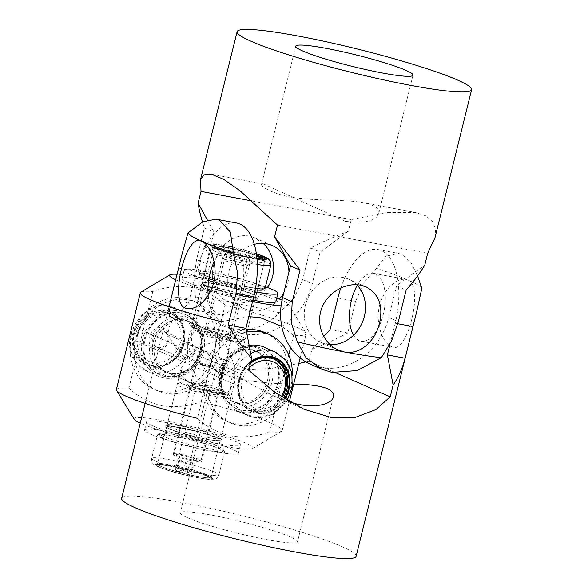 <?xml version="1.0" encoding="UTF-8"?>
<svg xmlns="http://www.w3.org/2000/svg" width="588" height="588" viewBox="0 0 588 588"><rect width="100%" height="100%" fill="white"/><g stroke="black" fill="none" stroke-linecap="round" stroke-linejoin="round"><path stroke-width="0.44" stroke-dasharray="2.94 2.21" d="M203.529 351.58A31.061 26.813 113.8 0 0 184.426 316.601A31.061 26.813 113.8 0 0 150.469 341.621A31.061 26.813 113.8 0 0 169.579 376.599A31.061 26.813 113.8 0 0 203.529 351.58M155.012 342.877A27.607 23.836 -66.2 0 1 189.726 322.04A27.607 23.836 -66.2 0 1 202.176 351.727A27.607 23.836 -66.2 0 1 167.462 372.564A27.607 23.836 -66.2 0 1 155.012 342.877M218.986 371.807A31.061 26.813 -66.2 0 1 252.936 346.788A31.061 26.813 -66.2 0 1 272.046 381.766A31.061 26.813 -66.2 0 1 238.089 406.778A31.061 26.813 -66.2 0 1 218.986 371.807M267.503 380.51A27.607 23.836 113.8 0 0 255.052 350.815A27.607 23.836 113.8 0 0 220.338 371.653A27.607 23.836 113.8 0 0 232.789 401.347A27.607 23.836 113.8 0 0 267.503 380.51M205.109 329.412L209.894 330.926L225.858 345.024L234.84 366.118L241.337 355.071L240.683 347.089L234.884 341.929L230.599 340.643C219.802 337.512 196.194 346.655 187.675 357.269L187.741 341.804L194.444 331.316L205.109 329.412M243.329 296.345A31.061 3.094 -166.1 0 1 198.92 282.909A31.061 3.094 -166.1 0 1 214.649 283.71A31.061 3.094 -166.1 0 1 246.027 291.567A31.061 3.094 -166.1 0 1 258.911 297.756A31.061 3.094 -166.1 0 1 243.329 296.345M215.421 287.745A27.607 2.756 13.9 0 0 201.368 286.731A27.607 2.756 13.9 0 0 201.434 287.032A27.607 2.756 13.9 0 0 240.911 298.976A27.607 2.756 13.9 0 0 254.766 300.233A27.607 2.756 13.9 0 0 254.964 299.998A27.607 2.756 13.9 0 0 215.421 287.745M179.979 427.388A29.334 2.925 13.9 0 0 165.265 426.057A29.334 2.925 13.9 0 0 177.436 431.901A29.334 2.925 13.9 0 0 207.064 439.324A29.334 2.925 13.9 0 0 221.926 440.081A29.334 2.925 13.9 0 0 179.979 427.388M206.682 437.303A27.607 2.756 -166.1 0 1 167.139 425.058A27.607 2.756 -166.1 0 1 167.337 424.823A27.607 2.756 -166.1 0 1 181.185 426.072A27.607 2.756 -166.1 0 1 220.662 438.016A27.607 2.756 -166.1 0 1 220.735 438.317A27.607 2.756 -166.1 0 1 206.682 437.303M134.218 419.31A61.255 6.108 -166.1 0 1 165.243 420.898A61.255 6.108 -166.1 0 1 227.115 436.392A61.255 6.108 -166.1 0 1 252.539 448.593A61.255 6.108 -166.1 0 1 221.801 445.814A61.255 6.108 -166.1 0 1 140.253 423.11M248.797 316.631L221.331 321.673L197.414 418.333C207.057 427.248 218.214 433.121 230.871 435.943C243.755 437.913 256.691 436.561 269.694 431.901A85.407 8.519 13.9 0 0 281.579 431.269A85.407 8.519 13.9 0 0 282.203 430.541A85.407 8.519 13.9 0 0 201.184 401.714C188.182 406.381 175.239 407.727 162.362 405.764C149.697 402.942 138.547 397.069 128.897 388.146A85.407 8.519 13.9 0 0 116.387 389.506M281.101 305.826A61.255 6.108 13.9 0 0 288.296 304.077A61.255 6.108 13.9 0 0 282.034 300.174M276.794 297.991A61.255 6.108 13.9 0 0 200.714 277.573A61.255 6.108 13.9 0 0 177.091 274.251M140.929 292.118A85.407 8.519 -166.1 0 1 152.821 291.486C165.831 286.819 178.767 285.474 191.644 287.436C204.308 290.266 215.465 296.139 225.101 305.054A85.407 8.519 -166.1 0 1 305.914 332.948A85.407 8.519 -166.1 0 1 306.127 333.881A85.407 8.519 -166.1 0 1 293.618 335.233L281.762 326.347M191.909 382.744L187.631 381.45L181.832 376.298L181.178 368.316L187.675 357.269L196.649 378.356L212.621 392.461L217.406 393.975L228.071 392.071L234.774 381.575L234.84 366.118C226.321 376.732 202.713 385.875 191.909 382.744M152.821 291.486L128.897 388.146M293.618 335.233L290.56 347.581M288.737 354.954L269.694 431.901M201.184 401.714L225.101 305.054M175.724 279.785A61.255 6.108 13.9 0 0 207.946 290.759M210.386 291.45A61.255 6.108 13.9 0 0 252.524 301.57M187.638 468.695A27.607 2.756 13.9 0 0 157.687 463.822A27.607 2.756 13.9 0 0 157.488 464.057A27.607 2.756 13.9 0 0 175.099 471.098L181.178 471.958L186.918 474.156A27.607 2.756 13.9 0 0 211.085 477.316A27.607 2.756 13.9 0 0 211.011 477.015A27.607 2.756 13.9 0 0 187.638 468.695M189.16 457.126A14.663 1.463 13.9 0 0 173.247 454.539A14.663 1.463 13.9 0 0 173.137 454.664A14.663 1.463 13.9 0 0 185.595 459.243A14.663 1.463 13.9 0 0 201.611 461.712A14.663 1.463 13.9 0 0 201.574 461.551A14.663 1.463 13.9 0 0 189.16 457.126M202.537 389.616A17.427 1.735 -166.1 0 1 187.785 384.361A17.427 1.735 -166.1 0 1 206.778 387.102A17.427 1.735 -166.1 0 1 221.448 392.688A17.427 1.735 -166.1 0 1 202.537 389.616M205.778 389.969A14.663 1.463 13.9 0 0 189.762 387.499A14.663 1.463 13.9 0 0 189.799 387.661A14.663 1.463 13.9 0 0 202.213 392.078A14.663 1.463 13.9 0 0 218.126 394.673A14.663 1.463 13.9 0 0 218.236 394.548A14.663 1.463 13.9 0 0 205.778 389.969M201.64 390.153A24.843 2.477 13.9 0 0 228.717 394.056A24.843 2.477 13.9 0 0 207.682 386.566A24.843 2.477 13.9 0 0 180.722 382.178A24.843 2.477 13.9 0 0 201.64 390.153M206.638 394.489L200.89 392.299L194.812 391.439A27.607 2.756 -166.1 0 1 177.201 384.39A27.607 2.756 -166.1 0 1 177.4 384.155A27.607 2.756 -166.1 0 1 207.358 389.035A27.607 2.756 -166.1 0 1 230.731 397.356A27.607 2.756 -166.1 0 1 230.797 397.657A27.607 2.756 -166.1 0 1 206.638 394.489L186.918 474.156M175.099 471.098L194.812 391.439M216.377 371.344L215.215 370.977L211.335 363.215C212.966 359.349 215.745 357.614 219.677 358.011L220.779 358.349L223.124 365.435C222.058 369.543 219.809 371.52 216.377 371.344M215.318 364.972A6.902 5.961 113.8 0 0 218.435 372.395A6.902 5.961 113.8 0 0 227.108 367.184A6.902 5.961 113.8 0 0 223.999 359.76A6.902 5.961 113.8 0 0 215.318 364.972M223.602 366.927A0.926 0.801 -66.2 0 1 222.021 366.633A0.926 0.801 -66.2 0 1 223.602 366.927M202.838 365.376C206.778 365.765 209.563 364.031 211.18 360.165L207.299 352.403L206.138 352.043C202.698 351.874 200.449 353.844 199.383 357.952L201.735 365.038L202.838 365.376M211.085 332.044L216.105 333.661L226.483 339.805L231.349 341.554L228.673 339.195L224.631 338.012L209.732 337.475L202.875 334.506L211.085 332.044M211.43 391.343L219.64 388.881L212.782 385.912L197.884 385.375L193.842 384.185L191.166 381.832L196.024 383.567L206.41 389.726L211.43 391.343M149.352 336.88A11.385 9.834 113.8 0 0 156.357 349.706A11.385 9.834 113.8 0 0 168.807 340.533A11.385 9.834 113.8 0 0 161.796 327.707A11.385 9.834 113.8 0 0 149.352 336.88M167.72 340.65A8.629 7.446 -66.2 0 1 156.871 347.163A8.629 7.446 -66.2 0 1 152.983 337.88A8.629 7.446 -66.2 0 1 163.832 331.367A8.629 7.446 -66.2 0 1 167.72 340.65M179.59 349.603A8.629 7.446 113.8 0 0 183.478 358.886A8.629 7.446 113.8 0 0 194.327 352.374A8.629 7.446 113.8 0 0 190.439 343.091A8.629 7.446 113.8 0 0 179.59 349.603M181.861 350.235A6.902 5.961 113.8 0 0 184.97 357.658A6.902 5.961 113.8 0 0 193.65 352.447A6.902 5.961 113.8 0 0 190.541 345.024A6.902 5.961 113.8 0 0 181.861 350.235M137.849 334.719A24.843 21.455 -66.2 0 1 165.015 314.705A24.843 21.455 -66.2 0 1 180.303 342.686A24.843 21.455 -66.2 0 1 153.137 362.7A24.843 21.455 -66.2 0 1 137.849 334.719M138.827 329.023L135.894 340.878A27.607 23.836 113.8 0 0 149.22 364.531A27.607 23.836 113.8 0 0 183.934 343.693A27.607 23.836 113.8 0 0 171.483 313.999A27.607 23.836 113.8 0 0 138.827 329.023L240.639 373.88A27.607 23.836 -66.2 0 1 273.295 358.856A27.607 23.836 -66.2 0 1 273.905 359.136M249.356 367.757A24.843 21.455 113.8 0 0 242.212 380.693A24.843 21.455 113.8 0 0 253.84 407.594A24.843 21.455 113.8 0 0 281.27 396.76M282.115 397.312A27.607 23.836 -66.2 0 1 251.032 409.38A27.607 23.836 -66.2 0 1 237.706 385.728L240.639 373.88M237.706 385.728L135.894 340.878M232.26 338.225A15.185 1.514 13.9 0 0 217.2 333.308A15.185 1.514 13.9 0 0 203.227 331.25A15.185 1.514 13.9 0 0 203.448 331.83A15.185 1.514 13.9 0 0 219.986 337.093A15.185 1.514 13.9 0 0 232.554 338.512A15.185 1.514 13.9 0 0 232.26 338.225M207.549 329.221A11.731 1.169 -166.1 0 1 207.292 328.876A11.731 1.169 -166.1 0 1 207.38 328.773A11.731 1.169 -166.1 0 1 218.177 330.368A11.731 1.169 -166.1 0 1 229.812 334.168A11.731 1.169 -166.1 0 1 230.04 334.388A11.731 1.169 -166.1 0 1 230.07 334.513A11.731 1.169 -166.1 0 1 219.758 333.161A11.731 1.169 -166.1 0 1 207.549 329.221M256.927 258.389A22.087 2.205 -166.1 0 1 235.053 254.163A22.087 2.205 -166.1 0 1 217.273 248.048A22.087 2.205 -166.1 0 1 216.847 247.636A22.087 2.205 -166.1 0 1 231.782 248.959A22.087 2.205 -166.1 0 1 256.684 256.059M246.886 265.166A11.731 1.169 13.9 0 0 234.678 261.234A11.731 1.169 13.9 0 0 224.366 259.881A11.731 1.169 13.9 0 0 224.395 260.006A11.731 1.169 13.9 0 0 224.623 260.227A11.731 1.169 13.9 0 0 236.258 264.027A11.731 1.169 13.9 0 0 247.063 265.614A11.731 1.169 13.9 0 0 247.144 265.519A11.731 1.169 13.9 0 0 246.886 265.166M256.618 255.552A24.843 2.477 13.9 0 0 231.341 248.57A24.843 2.477 13.9 0 0 214.289 246.519A24.843 2.477 13.9 0 0 214.657 247.467A24.843 2.477 13.9 0 0 238.331 255.273A24.843 2.477 13.9 0 0 261.851 259.007M213.297 250.628L212.194 249.033L210.761 248.775A27.607 2.756 -166.1 0 1 210.769 248.731A27.607 2.756 -166.1 0 1 210.974 248.496A27.607 2.756 -166.1 0 1 236.376 252.245A27.607 2.756 -166.1 0 1 263.762 261.175A27.607 2.756 -166.1 0 1 264.299 261.697A27.607 2.756 -166.1 0 1 264.372 261.998A27.607 2.756 -166.1 0 1 243.072 259.484A27.607 2.756 -166.1 0 1 213.297 250.628L194.238 327.619A27.607 2.756 13.9 0 0 222.698 336.182A27.607 2.756 13.9 0 0 245.115 339.225A27.607 2.756 13.9 0 0 245.314 338.989A27.607 2.756 13.9 0 0 244.711 338.173A27.607 2.756 13.9 0 0 215.98 328.92A27.607 2.756 13.9 0 0 191.717 325.73A27.607 2.756 13.9 0 0 191.71 325.767L210.761 248.775M241.433 340.261A24.843 2.477 -166.1 0 1 241.793 341.209A24.843 2.477 -166.1 0 1 218.927 337.843A24.843 2.477 -166.1 0 1 194.283 329.794A24.843 2.477 -166.1 0 1 193.797 329.331A24.843 2.477 -166.1 0 1 214.37 331.647A24.843 2.477 -166.1 0 1 241.433 340.261M191.71 325.767L192.813 327.362L194.238 327.619M265.019 259.051A27.607 2.756 -166.1 0 1 265.048 259.264A27.607 2.756 -166.1 0 1 264.843 259.499A27.607 2.756 -166.1 0 1 250.995 258.25A27.607 2.756 -166.1 0 1 214.664 248.209A27.607 2.756 -166.1 0 1 211.518 246.299A27.607 2.756 -166.1 0 1 211.445 245.997A27.607 2.756 -166.1 0 1 225.498 247.019A27.607 2.756 -166.1 0 1 256.552 255.045M205.477 285.334A27.607 2.756 13.9 0 0 241.8 295.382A27.607 2.756 13.9 0 0 255.854 296.396A27.607 2.756 13.9 0 0 255.787 296.095A27.607 2.756 13.9 0 0 252.642 294.191A27.607 2.756 13.9 0 0 216.31 284.151A27.607 2.756 13.9 0 0 202.463 282.894A27.607 2.756 13.9 0 0 202.257 283.129A27.607 2.756 13.9 0 0 205.477 285.334M214.414 278.918A34.611 3.454 13.9 0 0 247.445 287.069A34.611 3.454 13.9 0 0 255.486 288.399M265.063 288.348A34.611 3.454 13.9 0 0 215.487 272.994A34.611 3.454 13.9 0 0 197.869 271.715A34.611 3.454 13.9 0 0 209.174 277.235M214.142 280.41A32.781 3.271 13.9 0 0 246.188 288.363A32.781 3.271 13.9 0 0 255.229 289.81M262.88 289.575A32.781 3.271 13.9 0 0 215.914 275.03A32.781 3.271 13.9 0 0 199.229 273.824A32.781 3.271 13.9 0 0 208.902 278.69M246.6 286.701A32.781 3.271 13.9 0 0 263.292 287.907A32.781 3.271 13.9 0 0 216.333 273.361A32.781 3.271 13.9 0 0 199.641 272.156A32.781 3.271 13.9 0 0 246.6 286.701M207.939 289.311A48.312 4.814 -166.1 0 1 182.096 278.425A48.312 4.814 -166.1 0 1 206.682 280.204A48.312 4.814 -166.1 0 1 275.89 301.637M252.877 300.152A48.312 4.814 -166.1 0 1 251.296 299.858A48.312 4.814 -166.1 0 1 210.982 290.2M213.782 282.078A48.312 4.814 13.9 0 0 253.362 291.523A48.312 4.814 13.9 0 0 254.839 291.795M265.46 286.753A48.312 4.814 13.9 0 0 208.747 271.869A48.312 4.814 13.9 0 0 184.154 270.09A48.312 4.814 13.9 0 0 208.615 280.557M256.934 258.411A28.577 2.852 -166.1 0 1 251.671 257.515A28.577 2.852 -166.1 0 1 210.813 245.145A28.577 2.852 -166.1 0 1 225.285 245.887A28.577 2.852 -166.1 0 1 256.383 253.84M241.866 295.705A27.886 2.778 -166.1 0 1 213.701 288.649A27.886 2.778 -166.1 0 1 202.125 283.093A27.886 2.778 -166.1 0 1 216.119 284.357A27.886 2.778 -166.1 0 1 255.986 296.425A27.886 2.778 -166.1 0 1 241.866 295.705M191.232 435.899A27.607 2.756 -166.1 0 1 169.873 429.196A27.607 2.756 -166.1 0 1 166.727 427.292A27.607 2.756 -166.1 0 1 166.654 426.991A27.607 2.756 -166.1 0 1 195.686 431.342A27.607 2.756 -166.1 0 1 217.038 438.045A27.607 2.756 -166.1 0 1 220.257 440.25A27.607 2.756 -166.1 0 1 220.052 440.485A27.607 2.756 -166.1 0 1 191.232 435.899M160.686 466.328A27.607 2.756 13.9 0 0 182.037 473.031A27.607 2.756 13.9 0 0 211.063 477.382A27.607 2.756 13.9 0 0 210.996 477.081A27.607 2.756 13.9 0 0 207.851 475.178A27.607 2.756 13.9 0 0 186.492 468.474A27.607 2.756 13.9 0 0 157.672 463.888A27.607 2.756 13.9 0 0 157.466 464.123A27.607 2.756 13.9 0 0 160.686 466.328M193.842 440.493A34.611 3.454 -166.1 0 1 224.645 451.672A34.611 3.454 -166.1 0 1 188.256 446.211A34.611 3.454 -166.1 0 1 157.452 435.039A34.611 3.454 -166.1 0 1 193.842 440.493M194.106 438.979A32.781 3.271 -166.1 0 1 223.286 449.563A32.781 3.271 -166.1 0 1 188.814 444.396A32.781 3.271 -166.1 0 1 159.635 433.812A32.781 3.271 -166.1 0 1 194.106 438.979M193.695 440.647A32.781 3.271 -166.1 0 1 222.874 451.231A32.781 3.271 -166.1 0 1 188.403 446.064A32.781 3.271 -166.1 0 1 159.223 435.48A32.781 3.271 -166.1 0 1 193.695 440.647M189.623 437.347A48.312 4.814 13.9 0 0 240.419 444.962A48.312 4.814 13.9 0 0 197.421 429.365A48.312 4.814 13.9 0 0 146.625 421.75A48.312 4.814 13.9 0 0 189.623 437.347M195.356 437.7A48.312 4.814 -166.1 0 1 238.361 453.297A48.312 4.814 -166.1 0 1 187.565 445.675A48.312 4.814 -166.1 0 1 144.56 430.085A48.312 4.814 -166.1 0 1 195.356 437.7M186.345 469.327A28.577 2.852 13.9 0 0 156.511 464.579A28.577 2.852 13.9 0 0 181.729 474.046A28.577 2.852 13.9 0 0 211.702 478.235A28.577 2.852 13.9 0 0 186.345 469.327M195.775 431.055A27.886 2.778 13.9 0 0 166.522 426.962A27.886 2.778 13.9 0 0 191.269 435.657A27.886 2.778 13.9 0 0 220.382 440.287A27.886 2.778 13.9 0 0 195.775 431.055M269.223 381.267A27.607 23.836 113.8 0 0 256.772 351.573A27.607 23.836 113.8 0 0 252.237 350.176A27.607 23.836 113.8 0 0 222.058 372.417A27.607 23.836 113.8 0 0 234.509 402.104A27.607 23.836 113.8 0 0 239.044 403.508A27.607 23.836 113.8 0 0 269.223 381.267M283.232 398.039A27.607 23.836 -66.2 0 1 256.794 411.328A27.607 23.836 -66.2 0 1 252.259 409.924A27.607 23.836 -66.2 0 1 239.808 380.23A27.607 23.836 -66.2 0 1 250.437 363.406M249.136 345.362A34.611 29.885 113.8 0 0 220.309 375.21A34.611 29.885 113.8 0 0 236.339 410.564A34.611 29.885 113.8 0 0 242.021 412.32A34.611 29.885 113.8 0 0 278.888 387.735A34.611 29.885 113.8 0 0 264.247 347.214M257.331 346.876A32.781 28.305 113.8 0 0 222.411 370.161A32.781 28.305 113.8 0 0 236.28 408.542A32.781 28.305 113.8 0 0 241.661 410.204A32.781 28.305 113.8 0 0 276.581 386.911A32.781 28.305 113.8 0 0 262.711 348.537A32.781 28.305 113.8 0 0 257.331 346.876M258.132 347.221A32.781 28.305 113.8 0 0 223.205 370.514A32.781 28.305 113.8 0 0 237.074 408.888A32.781 28.305 113.8 0 0 242.454 410.556A32.781 28.305 113.8 0 0 277.382 387.264A32.781 28.305 113.8 0 0 263.512 348.89A32.781 28.305 113.8 0 0 258.132 347.221M264.99 332.573A48.312 41.711 -66.2 0 1 285.43 389.124A48.312 41.711 -66.2 0 1 233.965 423.448A48.312 41.711 -66.2 0 1 226.035 420.993A48.312 41.711 -66.2 0 1 203.918 370.418A48.312 41.711 -66.2 0 1 246.151 329.684M246.585 331.97A48.312 41.711 113.8 0 0 207.513 374.115A48.312 41.711 113.8 0 0 230.018 422.75A48.312 41.711 113.8 0 0 237.949 425.205A48.312 41.711 113.8 0 0 292.317 375.24M284.349 398.745A28.577 24.667 -66.2 0 1 257.007 412.453A28.577 24.667 -66.2 0 1 238.735 391.681A28.577 24.667 -66.2 0 1 250.606 362.715M252.179 349.853A27.886 24.071 -66.2 0 1 269.333 381.252A27.886 24.071 -66.2 0 1 238.846 403.713A27.886 24.071 -66.2 0 1 221.698 372.314A27.886 24.071 -66.2 0 1 252.179 349.853M195.297 326.641A27.607 23.836 -66.2 0 1 200.457 350.97A27.607 23.836 -66.2 0 1 165.743 371.807A27.607 23.836 -66.2 0 1 158.451 366.449A27.607 23.836 -66.2 0 1 153.292 342.12A27.607 23.836 -66.2 0 1 188.006 321.283A27.607 23.836 -66.2 0 1 195.297 326.641M182.706 343.149A27.607 23.836 113.8 0 0 177.547 318.821A27.607 23.836 113.8 0 0 170.255 313.463A27.607 23.836 113.8 0 0 135.541 334.3A27.607 23.836 113.8 0 0 140.701 358.629A27.607 23.836 113.8 0 0 147.992 363.987A27.607 23.836 113.8 0 0 182.706 343.149M149.124 369.448A34.611 29.885 -66.2 0 1 148 326.685A34.611 29.885 -66.2 0 1 186.175 312.823A34.611 29.885 -66.2 0 1 195.319 319.541A34.611 29.885 -66.2 0 1 196.443 362.304A34.611 29.885 -66.2 0 1 158.268 376.173A34.611 29.885 -66.2 0 1 149.124 369.448M151.138 368.478A32.781 28.305 -66.2 0 1 150.072 327.979A32.781 28.305 -66.2 0 1 186.234 314.845A32.781 28.305 -66.2 0 1 194.893 321.21A32.781 28.305 -66.2 0 1 195.958 361.716A32.781 28.305 -66.2 0 1 159.804 374.85A32.781 28.305 -66.2 0 1 151.138 368.478M150.344 368.132A32.781 28.305 -66.2 0 1 149.278 327.626A32.781 28.305 -66.2 0 1 185.441 314.492A32.781 28.305 -66.2 0 1 194.099 320.864A32.781 28.305 -66.2 0 1 195.165 361.363A32.781 28.305 -66.2 0 1 159.003 374.497A32.781 28.305 -66.2 0 1 150.344 368.132M209.24 311.772A48.312 41.711 113.8 0 0 196.48 302.386A48.312 41.711 113.8 0 0 143.193 321.739A48.312 41.711 113.8 0 0 144.758 381.428A48.312 41.711 113.8 0 0 157.525 390.814A48.312 41.711 113.8 0 0 210.813 371.462A48.312 41.711 113.8 0 0 209.24 311.772M140.775 379.672A48.312 41.711 -66.2 0 1 139.209 319.99A48.312 41.711 -66.2 0 1 192.496 300.637A48.312 41.711 -66.2 0 1 205.256 310.016A48.312 41.711 -66.2 0 1 206.829 369.705A48.312 41.711 -66.2 0 1 153.542 389.058A48.312 41.711 -66.2 0 1 140.775 379.672M139.613 359.128A28.577 24.667 113.8 0 0 175.378 357.46A28.577 24.667 113.8 0 0 177.745 317.932A28.577 24.667 113.8 0 0 141.98 319.6A28.577 24.667 113.8 0 0 139.613 359.128M158.392 366.699A27.886 24.071 113.8 0 0 193.298 365.075A27.886 24.071 113.8 0 0 195.606 326.502A27.886 24.071 113.8 0 0 160.708 328.126A27.886 24.071 113.8 0 0 158.392 366.699M228.137 253.597A11.04 1.103 13.9 0 0 240.588 257.191A11.04 1.103 13.9 0 0 248.261 257.897A11.04 1.103 13.9 0 0 247.004 257.132A11.04 1.103 13.9 0 0 235.597 253.766A11.04 1.103 13.9 0 0 226.931 252.619A11.04 1.103 13.9 0 0 228.137 253.597M248.702 260.249A13.803 1.374 -166.1 0 1 250.275 261.197A13.803 1.374 -166.1 0 1 250.312 261.351A13.803 1.374 -166.1 0 1 240.036 260.175A13.803 1.374 -166.1 0 1 225.116 255.817A13.803 1.374 -166.1 0 1 223.514 254.714A13.803 1.374 -166.1 0 1 223.609 254.597A13.803 1.374 -166.1 0 1 234.443 256.037A13.803 1.374 -166.1 0 1 248.702 260.249M193.959 460.161A13.803 1.374 13.9 0 0 200.986 460.669A13.803 1.374 13.9 0 0 200.949 460.522A13.803 1.374 13.9 0 0 199.376 459.566A13.803 1.374 13.9 0 0 181.207 454.546A13.803 1.374 13.9 0 0 174.283 453.921A13.803 1.374 13.9 0 0 174.18 454.039A13.803 1.374 13.9 0 0 175.79 455.141A13.803 1.374 13.9 0 0 193.959 460.161M207.865 475.111A27.607 2.756 -166.1 0 1 211.011 477.015A27.607 2.756 -166.1 0 1 211.085 477.316A27.607 2.756 -166.1 0 1 197.031 476.302A27.607 2.756 -166.1 0 1 160.7 466.262A27.607 2.756 -166.1 0 1 157.488 464.057A27.607 2.756 -166.1 0 1 157.687 463.822A27.607 2.756 -166.1 0 1 171.534 465.071A27.607 2.756 -166.1 0 1 207.865 475.111M207.535 476.449A27.607 2.756 -166.1 0 1 210.754 478.654A27.607 2.756 -166.1 0 1 190.203 476.309A27.607 2.756 -166.1 0 1 160.37 467.592A27.607 2.756 -166.1 0 1 157.158 465.387A27.607 2.756 -166.1 0 1 177.701 467.732A27.607 2.756 -166.1 0 1 207.535 476.449M191.622 473.546L190.637 474.185L182.971 472.656L176.29 470.488L177.267 469.856L184.933 471.385L191.622 473.546L194.099 463.55L193.114 464.182L190.637 474.185M193.114 464.182L185.448 462.653L178.759 460.492L179.744 459.853L187.41 461.382L194.099 463.55M187.41 461.382L184.933 471.385M179.744 459.853L177.267 469.856M178.759 460.492L176.29 470.488M185.448 462.653L182.971 472.656M187.3 517.638A60.388 6.02 13.9 0 0 252.568 536.697A60.388 6.02 13.9 0 0 297.506 541.827A60.388 6.02 13.9 0 0 290.472 536.998A60.388 6.02 13.9 0 0 225.211 517.94A60.388 6.02 13.9 0 0 180.266 512.81A60.388 6.02 13.9 0 0 187.3 517.638M289.781 402.023L274.515 396.283C244.38 382.002 216.553 362.37 216.141 367.838C215.818 369.264 218.692 371.44 224.763 374.365C237.743 380.98 268.767 383.685 293.706 384.06M305.797 361.87L309.053 361.061L311.956 349.309L323.812 336.409M309.053 361.061L336.108 372.983M340.768 288.091A62.115 30.723 100.6 0 1 378.01 249.562A62.115 30.723 100.6 0 1 395.232 323.246L390.094 343.987M353.557 335.219A34.508 17.067 -79.4 0 0 359.128 340.614A34.508 17.067 -79.4 0 0 361.01 341.194A34.508 17.067 -79.4 0 0 383.758 312.375A34.508 17.067 -79.4 0 0 375.622 273.949A34.508 17.067 -79.4 0 0 373.74 273.361A34.508 17.067 -79.4 0 0 357.269 285.283M214.113 261.895A34.508 17.067 100.6 0 1 232.245 246.806A34.508 17.067 100.6 0 1 234.127 247.386A34.508 17.067 100.6 0 1 242.263 285.812A34.508 17.067 100.6 0 1 219.515 314.639A34.508 17.067 100.6 0 1 217.634 314.051A34.508 17.067 100.6 0 1 208.203 295.316M236.516 223.006A62.115 30.723 -79.4 0 0 196.377 271.421L188.542 303.085L170.461 322.753L167.558 334.499L248.739 370.264M167.558 334.499L176.731 348.978L195.319 361.392L216.935 367.838L242.895 370.146L271.465 368.345L298.792 363.509M182.207 253.575L170.807 299.755C169.021 307.958 168.903 315.624 170.461 322.753M170.807 299.755L188.542 303.085M330.037 329.64L347.773 332.97L355.608 301.306L363.59 282.909L376.416 268.356L385.985 256.221L398.517 253.421L401.913 254.464L410.689 262.145L417.59 275.897M311.956 349.309L330.118 341.826L347.773 332.97M421.816 288.355A120.783 12.047 13.9 0 0 408.05 280.035L406.11 279.447C397.326 277.514 383.457 289.002 379.569 305.539C374.872 323.319 383.038 343.341 391.549 346.7L393.379 347.265C407.976 352.161 423.992 285.695 408.05 280.035A120.783 12.047 13.9 0 0 376.416 268.356M356.13 556.336A120.783 12.047 13.9 0 0 342.062 546.686A120.783 12.047 13.9 0 0 211.533 508.561A120.783 12.047 13.9 0 0 121.642 498.308M345.516 221.389C365.229 223.55 376.32 220.875 378.79 213.37C379.694 208.468 374.497 204.903 363.208 202.676C346.986 199.582 322.599 200.883 300.446 198.406C276.169 196.208 260.322 186.631 261.55 184.353L263.652 183.985L345.516 221.389M277.507 225.086L427.696 253.281M310.648 364.354A62.115 53.633 113.8 0 0 388.749 317.476L396.591 285.805L424.793 265.026M330.14 344.597A34.508 29.797 -66.2 0 1 326.619 344.178A34.508 29.797 -66.2 0 1 320.952 342.429A34.508 29.797 -66.2 0 1 306.355 302.034A34.508 29.797 -66.2 0 1 343.113 277.514A34.508 29.797 -66.2 0 1 348.78 279.263A34.508 29.797 -66.2 0 1 356.798 284.79M254.347 244.343A34.508 29.797 113.8 0 0 228.218 275.081A34.508 29.797 113.8 0 0 244.476 308.737A34.508 29.797 113.8 0 0 250.143 310.486A34.508 29.797 113.8 0 0 279.425 299.042M283.791 292.861A34.508 29.797 113.8 0 0 288.965 271.957M252.142 200.993L351.22 219.589L348.309 231.334L320.107 252.112L312.272 283.784A62.115 53.633 -66.2 0 1 234.171 330.662A62.115 53.633 -66.2 0 1 206.153 263.865L213.988 232.194L207.27 219.897M434.922 237.956L435.568 229.019L432.54 221.404L425.815 215.847L415.716 212.533L386.213 212.569L351.22 219.589M348.309 231.334C336.211 235.847 323.613 241.367 310.523 247.893L302.688 279.557L294.154 298.013L279.44 312.772L269.796 321.371L258.389 327.016L245.652 329.618L233.282 328.935L223.087 325.767L207.005 314.242L195.444 297.006L193.724 279.16L196.568 259.639L204.404 227.975L202.485 221.999M204.404 227.975L213.988 232.194M310.523 247.893L320.107 252.112M263.115 243.403L254.847 237.897C241.881 231.863 226.431 238.552 218.78 252.406C208.203 270.157 210.724 294.537 227.041 301.041L232.613 302.761C246.196 304.628 257.794 299.527 267.422 287.466M195.444 297.006A120.783 12.047 -166.1 0 1 232.613 302.761A120.783 12.047 -166.1 0 1 279.44 312.772M396.591 285.805L406.176 290.031M256.368 253.722A29.437 2.933 13.9 0 0 224.888 245.71A29.437 2.933 13.9 0 0 213.334 246.982A29.437 2.933 13.9 0 0 252.068 257.684A29.437 2.933 13.9 0 0 256.941 258.529M257.301 264.46A34.611 3.454 -166.1 0 1 253.222 263.74A34.611 3.454 -166.1 0 1 203.639 248.386A34.611 3.454 -166.1 0 1 221.257 249.657A34.611 3.454 -166.1 0 1 270.84 265.012M186.411 469.253A29.437 2.933 -166.1 0 1 212.518 478.911A29.437 2.933 -166.1 0 1 181.663 474.119A29.437 2.933 -166.1 0 1 155.555 464.461A29.437 2.933 -166.1 0 1 186.411 469.253M182.478 469.547A34.611 3.454 13.9 0 0 218.876 475.001A34.611 3.454 13.9 0 0 188.064 463.829A34.611 3.454 13.9 0 0 151.675 458.368A34.611 3.454 13.9 0 0 182.478 469.547M250.9 361.51A29.437 25.416 113.8 0 0 237.919 391.454A29.437 25.416 113.8 0 0 256.802 413.29A29.437 25.416 113.8 0 0 284.982 399.142M275.397 352.131A34.611 29.885 -66.2 0 1 290.046 392.644A34.611 29.885 -66.2 0 1 253.171 417.237A34.611 29.885 -66.2 0 1 247.489 415.481A34.611 29.885 -66.2 0 1 230.79 385.544A34.611 29.885 -66.2 0 1 250.694 353.528M139.033 359.753A29.437 25.416 -66.2 0 1 141.473 319.027A29.437 25.416 -66.2 0 1 178.318 317.307A29.437 25.416 -66.2 0 1 175.878 358.033A29.437 25.416 -66.2 0 1 139.033 359.753M184.162 314.631A34.611 29.885 113.8 0 0 175.026 307.906A34.611 29.885 113.8 0 0 136.842 321.776A34.611 29.885 113.8 0 0 137.967 364.531A34.611 29.885 113.8 0 0 147.11 371.256A34.611 29.885 113.8 0 0 185.293 357.394A34.611 29.885 113.8 0 0 184.162 314.631M178.642 268.091L196.377 271.421M337.872 297.976L355.608 301.306M395.232 323.246L397.811 323.731M196.568 259.639L206.153 263.865M302.688 279.557L312.272 283.784M388.749 317.476L398.341 321.695M209.894 330.926L189.726 322.04M255.052 350.815L234.884 341.929M201.434 287.032L198.92 282.909M167.337 424.823L165.265 426.057M201.368 286.731L187.741 341.804M252.539 448.593L281.579 431.269M288.296 304.077L305.914 332.948M181.178 368.316L167.139 425.058M234.774 381.575L220.735 438.317M282.203 430.541L289.325 401.758M300.167 357.967L306.127 333.881M254.964 299.998L241.337 355.071M220.662 438.016L221.926 440.081M254.766 300.233L258.911 297.756M232.789 401.347L212.621 392.461M187.631 381.45L167.462 372.564M173.247 454.539L174.283 453.921M189.799 387.661L187.785 384.361M228.717 394.056L230.731 397.356M189.762 387.499L173.137 454.664M218.236 394.548L201.611 461.712M210.754 478.654L230.797 397.657M157.158 465.387L177.201 384.39M180.722 382.178L177.4 384.155M218.126 394.673L221.448 392.688M201.574 461.551L200.949 460.522M218.435 372.395L215.215 370.977M219.64 388.881L231.349 341.554M201.735 365.038L184.97 357.658M183.478 358.886L156.871 347.163M149.22 364.531L193.842 384.185M206.41 389.726L251.032 409.38M171.483 313.999L216.105 333.661M228.673 339.195L273.295 358.856M190.439 343.091L163.832 331.367M207.299 352.403L190.541 345.024M191.166 381.832L202.875 334.506M223.999 359.76L220.779 358.349M207.38 328.773L203.227 331.25M224.395 260.006L216.847 247.636M262.689 259.058L264.299 261.697M241.793 341.209L245.115 339.225M207.292 328.876L224.366 259.881M210.769 248.731L191.717 325.73M264.372 261.998L245.314 338.989M230.07 334.513L247.144 265.519M193.797 329.331L192.1 326.546M214.289 246.519L210.974 248.496M247.063 265.614L259.506 258.191M230.04 334.388L232.554 338.512M265.048 259.264L255.854 296.396M256.361 253.678L239.162 248.82L224.601 245.622C209.306 242.793 208.056 244.211 206.844 244.608C206.145 244.358 205.08 245.615 203.639 248.386L197.869 271.715M263.027 288.98L263.292 287.907M211.518 246.299L210.813 245.145M264.843 259.499L266.004 258.808M182.096 278.425L184.154 270.09M199.229 273.824L199.641 272.156M211.445 245.997L202.257 283.129M220.257 440.25L211.063 477.382M224.645 451.672L218.876 475.001C217.148 478.132 215.722 479.514 214.591 479.154L209.107 479.382C204.661 479.213 195.503 477.463 181.626 474.134C159.098 468.496 152.52 464.16 152.762 463.219C152.013 463.101 151.653 461.484 151.675 458.368L157.452 435.039M223.286 449.563L222.874 451.231M240.419 444.962L238.361 453.297M157.672 463.888L156.511 464.579M210.996 477.081L211.702 478.235M146.625 421.75L144.56 430.085M159.635 433.812L159.223 435.48M166.654 426.991L157.466 464.123M274.522 359.393L256.772 351.573M236.339 410.564L247.489 415.481L253.457 417.326L272.391 414.444L287.187 400.494M236.28 408.542L237.074 408.888M226.035 420.993L230.018 422.75M262.711 348.537L263.512 348.89M252.259 409.924L234.509 402.104M188.006 321.283L170.255 313.463M158.268 376.173L147.11 371.256L137.541 364.229C114.462 340.908 145.809 293.133 175.026 307.906L186.175 312.823M186.234 314.845L185.441 314.492M196.48 302.386L192.496 300.637M157.525 390.814L153.542 389.058M159.804 374.85L159.003 374.497M165.743 371.807L147.992 363.987M248.261 257.897L250.275 261.197M200.986 460.669L250.312 261.351M174.18 454.039L223.514 254.714M226.931 252.619L223.609 254.597M216.141 367.838L180.266 512.81M333.389 396.856L297.506 541.827M195.312 361.392L224.763 374.365M274.515 396.283L303.959 409.255M378.01 249.562L398.517 253.413M187.146 308.56L219.515 314.639M200.802 240.904L232.245 246.806M361.01 341.194L393.379 347.273M373.74 273.361L406.11 279.44M169.05 306.738L145.126 403.405M378.79 213.37L412.989 75.191M261.55 184.353L295.749 46.173M211.151 174.136L263.652 183.985M363.208 202.676L415.716 212.533M223.08 325.781L234.171 330.662M227.034 301.049L244.476 308.737M254.861 237.89L272.303 245.571M320.952 342.429L338.387 350.11M348.78 279.263L366.214 286.944"/><path stroke-width="0.88" d="M252.524 301.57A61.255 6.108 13.9 0 0 257.272 302.489A61.255 6.108 13.9 0 0 281.101 305.826M282.034 300.174A61.255 6.108 13.9 0 0 276.794 297.991M281.762 326.347L260.153 317.623L248.797 316.631M221.331 321.673A85.407 8.519 -166.1 0 1 140.311 292.846L116.387 389.506A85.407 8.519 13.9 0 0 116.6 390.439A85.407 8.519 13.9 0 0 197.414 418.333M140.311 292.846A85.407 8.519 -166.1 0 1 140.929 292.118L169.976 274.794A61.255 6.108 13.9 0 0 175.724 279.785M290.56 347.581L288.737 354.954M140.253 423.11A61.255 6.108 -166.1 0 1 134.218 419.31L116.6 390.439M177.091 274.251A61.255 6.108 13.9 0 0 169.976 274.794M207.946 290.759A61.255 6.108 13.9 0 0 210.386 291.45M281.27 396.76A24.843 21.455 113.8 0 0 284.658 388.661A24.843 21.455 113.8 0 0 275.427 362.958A24.843 21.455 113.8 0 0 249.356 367.757M273.905 359.136A27.607 23.836 -66.2 0 1 285.746 388.543A27.607 23.836 -66.2 0 1 282.115 397.312M256.684 256.059A22.087 2.205 -166.1 0 1 259.183 257.346A22.087 2.205 -166.1 0 1 259.506 258.191A22.087 2.205 -166.1 0 1 256.927 258.389M261.851 259.007A24.843 2.477 13.9 0 0 262.285 258.397A24.843 2.477 13.9 0 0 261.807 257.926A24.843 2.477 13.9 0 0 256.618 255.552M256.552 255.045A27.607 2.756 -166.1 0 1 261.829 257.059A27.607 2.756 -166.1 0 1 265.019 259.051M255.486 288.399A34.611 3.454 13.9 0 0 265.063 288.348L270.84 265.012A34.611 3.454 -166.1 0 1 257.301 264.46M255.229 289.81A32.781 3.271 13.9 0 0 262.88 289.575L263.027 288.98M254.839 291.795A48.312 4.814 13.9 0 0 277.948 293.302L275.89 301.637A48.312 4.814 -166.1 0 1 252.877 300.152M277.948 293.302A48.312 4.814 13.9 0 0 265.46 286.753M256.383 253.84A28.577 2.852 -166.1 0 1 266.004 258.808A28.577 2.852 -166.1 0 1 256.934 258.411M210.982 290.2A48.312 4.814 -166.1 0 1 207.939 289.311M208.615 280.557A48.312 4.814 13.9 0 0 213.782 282.078M208.902 278.69A32.781 3.271 13.9 0 0 214.142 280.41M209.174 277.235A34.611 3.454 13.9 0 0 214.414 278.918M250.437 363.406A27.607 23.836 -66.2 0 1 269.988 357.996A27.607 23.836 -66.2 0 1 274.522 359.393A27.607 23.836 -66.2 0 1 286.973 389.087A27.607 23.836 -66.2 0 1 283.232 398.039M250.694 353.528A34.611 29.885 -66.2 0 1 269.723 350.375A34.611 29.885 -66.2 0 1 275.397 352.131L264.247 347.214A34.611 29.885 113.8 0 0 258.566 345.457A34.611 29.885 113.8 0 0 249.136 345.362M246.151 329.684A48.312 41.711 -66.2 0 1 257.059 330.118A48.312 41.711 -66.2 0 1 264.99 332.573L268.973 334.329A48.312 41.711 113.8 0 0 261.043 331.875A48.312 41.711 113.8 0 0 246.585 331.97M250.606 362.715A28.577 24.667 -66.2 0 1 270.664 357.254A28.577 24.667 -66.2 0 1 284.349 398.745M292.317 375.24A48.312 41.711 113.8 0 0 268.973 334.329M293.706 384.06C308.604 384.265 319.769 385.772 327.207 388.572C332.044 390.8 334.102 393.556 333.381 396.856C332.169 404.573 312.684 409.652 289.781 402.023M336.108 372.983L390.234 396.826L375.842 409.638L355.431 417.326L330.676 417.348L303.959 409.255L274.398 392.005L248.739 370.264L251.642 358.518L245.902 328.354L253.737 296.69A62.115 30.723 -79.4 0 0 236.516 223.006L216.002 219.155M390.094 343.987L387.396 354.909L393.137 385.074L390.234 396.826M323.812 336.409L330.037 329.64L337.872 297.976A62.115 30.723 100.6 0 1 340.768 288.091M357.269 285.283A34.508 17.067 -79.4 0 0 353.557 335.219M208.203 295.316A34.508 17.067 100.6 0 1 214.113 261.895M298.792 363.509L305.797 361.87M251.642 358.518C243.02 348.272 235.193 337.108 228.159 325.024L245.902 328.354M228.159 325.024L236.001 293.361L237.611 272.994L233.34 252.98L230.408 232.113L219.39 220.206L216.002 219.162L202.794 221.838L187.939 232.98L182.207 253.575M417.59 275.897L421.816 288.355L416.855 310.949L405.132 358.239C402.354 368.485 398.355 377.43 393.137 385.074M187.939 232.98A120.783 12.047 13.9 0 0 201.706 241.3C210.21 244.659 218.383 264.681 213.687 282.461C209.791 299.005 195.907 310.501 187.131 308.553C168.058 307.201 184.72 235.803 199.876 240.735L201.706 241.3A120.783 12.047 13.9 0 0 233.34 252.98M145.126 403.405L121.642 498.308A120.783 12.047 13.9 0 0 235.994 539.012A120.783 12.047 13.9 0 0 356.13 556.336L416.855 310.949M387.396 354.909L405.132 358.239M326.487 48.4A60.388 6.02 -166.1 0 1 412.989 75.191A60.388 6.02 -166.1 0 1 382.251 72.963A60.388 6.02 -166.1 0 1 295.749 46.173A60.388 6.02 -166.1 0 1 326.487 48.4M207.27 219.897L198.119 203.147L201.023 191.394L200.434 179.928L203.94 174.857L211.151 174.136L223.521 179.237L239.948 190.688L277.507 225.086L274.596 236.839L290.465 265.886L282.63 297.55A62.115 53.633 113.8 0 0 310.648 364.354L321.739 369.242L331.933 372.395L357.261 370.58L381.311 357.651L391.586 340.937L398.341 321.695L406.176 290.031C413.959 281.174 420.17 272.839 424.793 265.026L427.696 253.281L434.922 237.956L471.613 89.692A120.783 12.047 -166.1 0 1 410.13 85.245A120.783 12.047 -166.1 0 1 237.126 31.664A120.783 12.047 -166.1 0 1 357.261 48.988A120.783 12.047 -166.1 0 1 471.613 89.692M356.798 284.79A34.508 29.797 -66.2 0 1 362.061 323.018A34.508 29.797 -66.2 0 1 330.14 344.597M288.965 271.957A34.508 29.797 113.8 0 0 272.303 245.571A34.508 29.797 113.8 0 0 266.636 243.822A34.508 29.797 113.8 0 0 254.347 244.343M279.425 299.042A34.508 29.797 113.8 0 0 283.791 292.861M201.023 191.394L252.142 200.993M202.485 221.999C200.332 214.885 198.876 208.6 198.119 203.147M290.465 265.886L300.056 270.113L292.214 301.776L291.156 322.084L297.315 341.885L306.157 357.916L321.739 369.235M274.596 236.839L300.056 270.113M267.422 287.466C277.492 274.03 274.625 253.597 263.115 243.403M381.318 357.651A120.783 12.047 -166.1 0 1 344.142 351.896L338.394 350.095C325.032 344.48 316.616 327.457 320.592 312.007C324.62 294.044 344.994 281.909 360.642 285.239L366.214 286.959C378.87 293.882 383.31 305.922 379.547 323.077C375.423 341.003 359.937 355.292 344.142 351.896A120.783 12.047 -166.1 0 1 297.315 341.885M256.941 258.529A29.437 2.933 13.9 0 0 256.368 253.722M284.982 399.142A29.437 25.416 113.8 0 0 270.87 356.424A29.437 25.416 113.8 0 0 250.9 361.51M236.001 293.361L253.737 296.69M397.811 323.731L412.967 326.575M282.63 297.55L292.214 301.776M289.325 401.758L300.167 357.967M262.285 258.397L262.689 259.058M270.84 265.012L270.282 260.954L268.091 258.624L264.247 256.581L256.361 253.678M287.187 400.494L292.229 386.801L291.795 372.542L285.864 360.224L275.397 352.131M199.869 240.727L200.802 240.904M182.368 252.921L169.05 306.738M200.434 179.928L237.126 31.664"/></g></svg>
